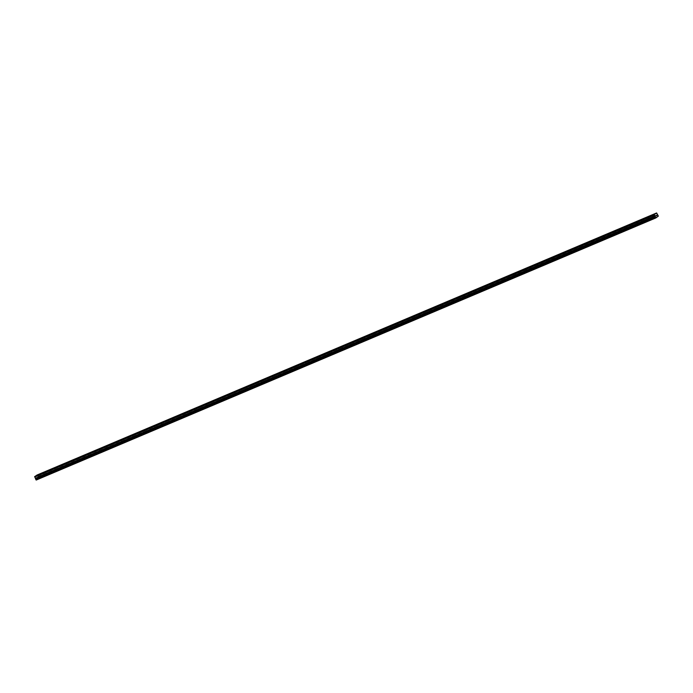 <?xml version="1.0" encoding="UTF-8"?>
<svg xmlns="http://www.w3.org/2000/svg" width="693" height="693" viewBox="0 0 693 693"><rect width="100%" height="100%" fill="white"/><g stroke="black" fill="none" stroke-linecap="round" stroke-linejoin="round"><path stroke-width="0.52" stroke-dasharray="3.46 2.6" d="M41.831 475.857L43.468 474.991L41.831 475.857M42.49 477.243L44.118 476.377L42.49 477.243M650.355 218.451L651.983 217.593L650.355 218.451M651.013 219.837L652.641 218.979L651.013 219.837M639.284 223.129L640.921 222.271L639.284 223.129M639.942 224.515L641.579 223.657L639.942 224.515M628.222 227.815L629.859 226.949L628.222 227.815M628.88 229.201L630.517 228.335L628.88 229.201M617.16 232.493L618.797 231.635L617.16 232.493M617.818 233.879L619.455 233.013L617.818 233.879M606.098 237.171L607.735 236.313L606.098 237.171M606.756 238.557L608.385 237.699L606.756 238.557M595.036 241.857L596.664 240.991L595.036 241.857M595.685 243.234L597.323 242.377L595.685 243.234M583.965 246.535L585.602 245.669L583.965 246.535M584.623 247.921L586.261 247.054L584.623 247.921M572.903 251.212L574.54 250.355L572.903 251.212M573.561 252.599L575.199 251.732L573.561 252.599M561.841 255.89L563.478 255.033L561.841 255.89M562.499 257.276L564.128 256.419L562.499 257.276M550.779 260.577L552.408 259.71L550.779 260.577M551.429 261.954L553.066 261.096L551.429 261.954M539.708 265.254L541.346 264.388L539.708 265.254M540.367 266.64L542.004 265.774L540.367 266.64M528.646 269.932L530.284 269.075L528.646 269.932M529.305 271.318L530.942 270.461L529.305 271.318M517.584 274.61L519.222 273.752L517.584 274.61M518.243 275.996L519.88 275.138L518.243 275.996M506.522 279.296L508.151 278.43L506.522 279.296M507.172 280.674L508.809 279.816L507.172 280.674M495.452 283.974L497.089 283.116L495.452 283.974M496.11 285.36L497.747 284.494L496.11 285.36M484.39 288.652L486.027 287.794L484.39 288.652M485.048 290.038L486.685 289.18L485.048 290.038M473.328 293.33L474.965 292.472L473.328 293.33M473.986 294.716L475.623 293.858L473.986 294.716M462.266 298.016L463.894 297.15L462.266 298.016M462.924 299.393L464.553 298.536L462.924 299.393M451.195 302.694L452.832 301.836L451.195 302.694M451.853 304.08L453.491 303.213L451.853 304.08M440.133 307.371L441.77 306.514L440.133 307.371M440.791 308.757L442.429 307.9L440.791 308.757M429.071 312.058L430.708 311.192L429.071 312.058M429.729 313.435L431.367 312.578L429.729 313.435M418.009 316.736L419.646 315.869L418.009 316.736M418.667 318.122L420.296 317.255L418.667 318.122M406.947 321.413L408.575 320.556L406.947 321.413M407.597 322.799L409.234 321.933L407.597 322.799M395.876 326.091L397.513 325.234L395.876 326.091M396.535 327.477L398.172 326.62L396.535 327.477M384.814 330.778L386.451 329.911L384.814 330.778M385.473 332.155L387.11 331.297L385.473 332.155M373.752 335.455L375.389 334.589L373.752 335.455M374.411 336.841L376.039 335.975L374.411 336.841M362.69 340.133L364.319 339.275L362.69 340.133M363.34 341.519L364.977 340.653L363.34 341.519M351.62 344.811L353.257 343.953L351.62 344.811M352.278 346.197L353.915 345.339L352.278 346.197M340.558 349.497L342.195 348.631L340.558 349.497M341.216 350.875L342.853 350.017L341.216 350.875M329.496 354.175L331.133 353.317L329.496 354.175M330.154 355.561L331.791 354.695L330.154 355.561M318.433 358.853L320.062 357.995L318.433 358.853M319.083 360.239L320.72 359.381L319.083 360.239M307.363 363.53L309 362.673L307.363 363.53M308.021 364.916L309.658 364.059L308.021 364.916M296.301 368.217L297.938 367.351L296.301 368.217M296.959 369.594L298.596 368.737L296.959 369.594M285.239 372.895L286.876 372.037L285.239 372.895M285.897 374.281L287.534 373.414L285.897 374.281M274.177 377.572L275.805 376.715L274.177 377.572M274.835 378.958L276.464 378.101L274.835 378.958M263.106 382.25L264.743 381.393L263.106 382.25M263.764 383.636L265.402 382.779L263.764 383.636M252.044 386.937L253.681 386.07L252.044 386.937M252.702 388.323L254.34 387.456L252.702 388.323M240.982 391.614L242.619 390.757L240.982 391.614M241.64 393L243.278 392.134L241.64 393M229.92 396.292L231.557 395.434L229.92 396.292M230.578 397.678L232.207 396.82L230.578 397.678M218.858 400.978L220.487 400.112L218.858 400.978M219.508 402.356L221.145 401.498L219.508 402.356M207.787 405.656L209.425 404.79L207.787 405.656M208.446 407.042L210.083 406.176L208.446 407.042M196.725 410.334L198.363 409.476L196.725 410.334M197.384 411.72L199.021 410.854L197.384 411.72M185.663 415.012L187.301 414.154L185.663 415.012M186.322 416.398L187.95 415.54L186.322 416.398M174.601 419.698L176.23 418.832L174.601 419.698M175.251 421.075L176.888 420.218L175.251 421.075M163.531 424.376L165.168 423.51L163.531 424.376M164.189 425.762L165.826 424.896L164.189 425.762M152.469 429.054L154.106 428.196L152.469 429.054M153.127 430.44L154.764 429.573L153.127 430.44M141.407 433.731L143.044 432.874L141.407 433.731M142.065 435.117L143.702 434.26L142.065 435.117M130.345 438.418L131.973 437.552L130.345 438.418M130.994 439.795L132.632 438.938L130.994 439.795M119.274 443.096L120.911 442.238L119.274 443.096M119.932 444.482L121.57 443.615L119.932 444.482M108.212 447.773L109.849 446.916L108.212 447.773M108.87 449.159L110.508 448.302L108.87 449.159M97.15 452.451L98.787 451.593L97.15 452.451M97.808 453.837L99.445 452.979L97.808 453.837M86.088 457.137L87.716 456.271L86.088 457.137M86.746 458.515L88.375 457.657L86.746 458.515M75.017 461.815L76.654 460.958L75.017 461.815M75.676 463.201L77.313 462.335L75.676 463.201M63.955 466.493L65.592 465.635L63.955 466.493M64.614 467.879L66.251 467.021L64.614 467.879M52.893 471.171L54.53 470.313L52.893 471.171M53.552 472.557L55.189 471.699L53.552 472.557M43.269 474.939L40.471 476.42L43.269 474.939M651.792 217.541L648.995 219.014L651.792 217.541M640.73 222.219L637.924 223.692L640.73 222.219M629.668 226.897L626.862 228.378L629.668 226.897M618.606 231.575L615.8 233.056L618.606 231.575M607.536 236.261L604.738 237.734L607.536 236.261M596.474 240.939L593.667 242.411L596.474 240.939M585.412 245.617L582.605 247.098L585.412 245.617M574.35 250.303L571.543 251.776L574.35 250.303M563.279 254.981L560.481 256.453L563.279 254.981M552.217 259.658L549.41 261.131L552.217 259.658M541.155 264.336L538.348 265.817L541.155 264.336M530.093 269.023L527.286 270.495L530.093 269.023M519.022 273.7L516.224 275.173L519.022 273.7M507.96 278.378L505.162 279.859L507.96 278.378M496.898 283.056L494.092 284.537L496.898 283.056M485.836 287.742L483.03 289.215L485.836 287.742M474.766 292.42L471.968 293.893L474.766 292.42M463.704 297.098L460.906 298.579L463.704 297.098M452.642 301.776L449.835 303.257L452.642 301.776M441.58 306.462L438.773 307.935L441.58 306.462M430.518 311.14L427.711 312.612L430.518 311.14M419.447 315.817L416.649 317.299L419.447 315.817M408.385 320.504L405.578 321.976L408.385 320.504M397.323 325.182L394.516 326.654L397.323 325.182M386.261 329.859L383.454 331.332L386.261 329.859M375.19 334.537L372.392 336.018L375.19 334.537M364.128 339.224L361.322 340.696L364.128 339.224M353.066 343.901L350.26 345.374L353.066 343.901M342.004 348.579L339.198 350.052L342.004 348.579M330.933 353.257L328.135 354.738L330.933 353.257M319.871 357.943L317.073 359.416L319.871 357.943M308.809 362.621L306.003 364.094L308.809 362.621M297.747 367.299L294.941 368.78L297.747 367.299M286.677 371.976L283.879 373.458L286.677 371.976M275.615 376.663L272.817 378.135L275.615 376.663M264.553 381.341L261.746 382.813L264.553 381.341M253.491 386.018L250.684 387.5L253.491 386.018M242.429 390.696L239.622 392.177L242.429 390.696M231.358 395.382L228.56 396.855L231.358 395.382M220.296 400.06L217.489 401.533L220.296 400.06M209.234 404.738L206.427 406.219L209.234 404.738M198.172 409.424L195.365 410.897L198.172 409.424M187.101 414.102L184.303 415.575L187.101 414.102M176.039 418.78L173.233 420.253L176.039 418.78M164.977 423.458L162.171 424.939L164.977 423.458M153.915 428.144L151.109 429.617L153.915 428.144M142.845 432.822L140.047 434.294L142.845 432.822M131.783 437.5L128.985 438.972L131.783 437.5M120.721 442.177L117.914 443.659L120.721 442.177M109.659 446.864L106.852 448.336L109.659 446.864M98.588 451.541L95.79 453.014L98.588 451.541M87.526 456.219L84.728 457.701L87.526 456.219M76.464 460.897L73.657 462.378L76.464 460.897M65.402 465.583L62.595 467.056L65.402 465.583M54.34 470.261L51.533 471.734L54.34 470.261M658.35 216.355L38.765 478.43L36.209 480.05M37.024 475.034L656.73 213.02M656.825 213.141L37.136 475.103M37.24 475.225L656.912 213.323M657.518 214.596L37.924 476.68L37.327 475.407M37.924 476.68L38.306 477.269L657.891 215.185M657.96 215.289L38.306 477.269M38.375 477.373L38.765 478.43M658.35 216.103L38.765 478.187M37.864 476.611L657.449 214.527M656.929 213.427L37.344 475.502M38.106 477.053L657.692 214.969M657.761 215.073L38.176 477.148M41.918 477.425L41.259 476.039M650.432 220.028L649.783 218.642M639.37 224.705L638.712 223.319M628.308 229.383L627.65 227.997M617.246 234.061L616.588 232.683M606.184 238.747L605.526 237.361M595.114 243.425L594.455 242.039M584.052 248.103L583.393 246.717M572.99 252.78L572.331 251.403M561.928 257.467L561.269 256.081M550.857 262.145L550.207 260.759M539.795 266.822L539.137 265.436M528.733 271.509L528.075 270.123M517.671 276.186L517.013 274.8M506.6 280.864L505.951 279.478M495.538 285.542L494.88 284.165M484.476 290.228L483.818 288.842M473.414 294.906L472.756 293.52M462.344 299.584L461.694 298.198M451.282 304.262L450.623 302.884M440.22 308.948L439.561 307.562M429.158 313.626L428.499 312.24M418.096 318.304L417.437 316.918M407.025 322.981L406.367 321.604M395.963 327.668L395.305 326.282M384.901 332.345L384.243 330.959M373.839 337.023L373.18 335.637M362.768 341.701L362.118 340.324M351.706 346.387L351.048 345.001M340.644 351.065L339.986 349.679M329.582 355.743L328.924 354.366M318.511 360.429L317.862 359.043M307.449 365.107L306.791 363.721M296.387 369.785L295.729 368.399M285.325 374.463L284.667 373.085M274.255 379.149L273.605 377.763M263.193 383.827L262.534 382.441M252.131 388.504L251.472 387.118M241.069 393.182L240.41 391.805M230.007 397.869L229.348 396.483M218.936 402.546L218.278 401.16M207.874 407.224L207.216 405.838M196.812 411.902L196.154 410.525M185.75 416.588L185.092 415.202M174.679 421.266L174.03 419.88M163.617 425.944L162.959 424.558M152.555 430.63L151.897 429.244M141.493 435.308L140.835 433.922M130.423 439.986L129.773 438.6M119.361 444.663L118.702 443.286M108.299 449.35L107.64 447.964M97.237 454.028L96.578 452.642M86.166 458.705L85.516 457.319M75.104 463.383L74.446 462.006M64.042 468.07L63.384 466.684M52.98 472.747L52.321 471.361M40.471 476.42L39.484 474.341M648.995 219.014L648.007 216.935M637.924 223.692L636.945 221.621M626.862 228.378L625.874 226.299M615.8 233.056L614.812 230.977M604.738 237.734L603.75 235.655M593.667 242.411L592.688 240.341M582.605 247.098L581.618 245.019M571.543 251.776L570.556 249.697M560.481 256.453L559.494 254.383M549.41 261.131L548.432 259.061M538.348 265.817L537.361 263.738M527.286 270.495L526.299 268.416M516.224 275.173L515.237 273.103M505.162 279.859L504.175 277.78M494.092 284.537L493.113 282.458M483.03 289.215L482.042 287.136M471.968 293.893L470.98 291.822M460.906 298.579L459.918 296.5M449.835 303.257L448.856 301.178M438.773 307.935L437.785 305.856M427.711 312.612L426.723 310.542M416.649 317.299L415.661 315.22M405.578 321.976L404.599 319.897M394.516 326.654L393.529 324.575M383.454 331.332L382.467 329.262M372.392 336.018L371.405 333.939M361.322 340.696L360.343 338.617M350.26 345.374L349.272 343.304M339.198 350.052L338.21 347.981M328.135 354.738L327.148 352.659M317.073 359.416L316.086 357.337M306.003 364.094L305.024 362.023M294.941 368.78L293.953 366.701M283.879 373.458L282.891 371.379M272.817 378.135L271.829 376.056M261.746 382.813L260.767 380.743M250.684 387.5L249.697 385.421M239.622 392.177L238.635 390.098M228.56 396.855L227.573 394.776M217.489 401.533L216.511 399.463M206.427 406.219L205.44 404.14M195.365 410.897L194.378 408.818M184.303 415.575L183.316 413.504M173.233 420.253L172.254 418.182M162.171 424.939L161.183 422.86M151.109 429.617L150.121 427.538M140.047 434.294L139.059 432.224M128.985 438.972L127.997 436.902M117.914 443.659L116.935 441.58M106.852 448.336L105.864 446.257M95.79 453.014L94.802 450.944M84.728 457.701L83.74 455.622M73.657 462.378L72.678 460.299M62.595 467.056L61.608 464.977M51.533 471.734L50.546 469.663M44.118 476.377L43.468 474.991M652.641 218.979L651.983 217.593M641.579 223.657L640.921 222.271M630.517 228.335L629.859 226.949M619.455 233.013L618.797 231.635M608.385 237.699L607.735 236.313M597.323 242.377L596.664 240.991M586.261 247.054L585.602 245.669M575.199 251.732L574.54 250.355M564.128 256.419L563.478 255.033M553.066 261.096L552.408 259.71M542.004 265.774L541.346 264.388M530.942 270.461L530.284 269.075M519.88 275.138L519.222 273.752M508.809 279.816L508.151 278.43M497.747 284.494L497.089 283.116M486.685 289.18L486.027 287.794M475.623 293.858L474.965 292.472M464.553 298.536L463.894 297.15M453.491 303.213L452.832 301.836M442.429 307.9L441.77 306.514M431.367 312.578L430.708 311.192M420.296 317.255L419.646 315.869M409.234 321.933L408.575 320.556M398.172 326.62L397.513 325.234M387.11 331.297L386.451 329.911M376.039 335.975L375.389 334.589M364.977 340.653L364.319 339.275M353.915 345.339L353.257 343.953M342.853 350.017L342.195 348.631M331.791 354.695L331.133 353.317M320.72 359.381L320.062 357.995M309.658 364.059L309 362.673M298.596 368.737L297.938 367.351M287.534 373.414L286.876 372.037M276.464 378.101L275.805 376.715M265.402 382.779L264.743 381.393M254.34 387.456L253.681 386.07M243.278 392.134L242.619 390.757M232.207 396.82L231.557 395.434M221.145 401.498L220.487 400.112M210.083 406.176L209.425 404.79M199.021 410.854L198.363 409.476M187.95 415.54L187.301 414.154M176.888 420.218L176.23 418.832M165.826 424.896L165.168 423.51M154.764 429.573L154.106 428.196M143.702 434.26L143.044 432.874M132.632 438.938L131.973 437.552M121.57 443.615L120.911 442.238M110.508 448.302L109.849 446.916M99.445 452.979L98.787 451.593M88.375 457.657L87.716 456.271M77.313 462.335L76.654 460.958M66.251 467.021L65.592 465.635M55.189 471.699L54.53 470.313M44.257 474.618L43.269 472.539M652.771 217.221L651.792 215.142M641.709 221.899L640.722 219.82M630.647 226.576L629.66 224.497M619.585 231.254L618.598 229.184M608.523 235.941L607.536 233.862M597.453 240.618L596.474 238.539M586.391 245.296L585.403 243.226M575.329 249.974L574.341 247.903M564.267 254.66L563.279 252.581M553.196 259.338L552.217 257.259M542.134 264.016L541.146 261.945M531.072 268.702L530.084 266.623M520.01 273.38L519.022 271.301M508.939 278.058L507.96 275.979M497.877 282.735L496.89 280.665M486.815 287.422L485.828 285.343M475.753 292.099L474.766 290.02M464.682 296.777L463.704 294.698M453.62 301.455L452.633 299.385M442.558 306.141L441.571 304.062M431.496 310.819L430.509 308.74M420.434 315.497L419.447 313.427M409.364 320.175L408.385 318.104M398.302 324.861L397.314 322.782M387.24 329.539L386.252 327.46M376.178 334.217L375.19 332.146M365.107 338.894L364.128 336.824M354.045 343.581L353.058 341.502M342.983 348.258L341.995 346.179M331.921 352.936L330.933 350.866M320.85 357.623L319.871 355.544M309.788 362.3L308.801 360.221M298.726 366.978L297.739 364.899M287.664 371.656L286.677 369.586M276.594 376.342L275.615 374.263M265.532 381.02L264.544 378.941M254.47 385.698L253.482 383.619M243.408 390.376L242.42 388.305M232.346 395.062L231.358 392.983M221.275 399.74L220.296 397.661M210.213 404.417L209.225 402.347M199.151 409.095L198.163 407.025M188.089 413.782L187.101 411.703M177.018 418.459L176.039 416.38M165.956 423.137L164.969 421.067M154.894 427.824L153.907 425.745M143.832 432.501L142.845 430.422M132.761 437.179L131.783 435.1M121.699 441.857L120.712 439.786M110.637 446.543L109.65 444.464M99.575 451.221L98.588 449.142M88.505 455.899L87.526 453.82M77.443 460.576L76.455 458.506M66.381 465.263L65.393 463.184M55.319 469.941L54.331 467.862"/><path stroke-width="1.04" d="M34.771 477.027L654.27 214.761L34.771 477.027L654.426 215.012L654.946 216.112L35.378 478.291L654.946 216.112M34.832 477.096L35.36 478.196M42.29 472.869L39.484 474.341L42.29 472.869M650.805 215.462L648.007 216.935L650.805 215.462M639.743 220.14L636.945 221.621L639.743 220.14M628.681 224.827L625.874 226.299L628.681 224.827M617.619 229.504L614.812 230.977L617.619 229.504M606.557 234.182L603.75 235.655L606.557 234.182M595.486 238.86L592.688 240.341L595.486 238.86M584.424 243.546L581.618 245.019L584.424 243.546M573.362 248.224L570.556 249.697L573.362 248.224M562.3 252.902L559.494 254.383L562.3 252.902M551.23 257.579L548.432 259.061L551.23 257.579M540.168 262.266L537.361 263.738L540.168 262.266M529.105 266.944L526.299 268.416L529.105 266.944M518.043 271.621L515.237 273.103L518.043 271.621M506.973 276.299L504.175 277.78L506.973 276.299M495.911 280.986L493.113 282.458L495.911 280.986M484.849 285.663L482.042 287.136L484.849 285.663M473.787 290.341L470.98 291.822L473.787 290.341M462.716 295.027L459.918 296.5L462.716 295.027M451.654 299.705L448.856 301.178L451.654 299.705M440.592 304.383L437.785 305.856L440.592 304.383M429.53 309.061L426.723 310.542L429.53 309.061M418.468 313.747L415.661 315.22L418.468 313.747M407.397 318.425L404.599 319.897L407.397 318.425M396.335 323.103L393.529 324.575L396.335 323.103M385.273 327.78L382.467 329.262L385.273 327.78M374.211 332.467L371.405 333.939L374.211 332.467M363.141 337.144L360.343 338.617L363.141 337.144M352.079 341.822L349.272 343.304L352.079 341.822M341.017 346.5L338.21 347.981L341.017 346.5M329.955 351.186L327.148 352.659L329.955 351.186M318.884 355.864L316.086 357.337L318.884 355.864M307.822 360.542L305.024 362.023L307.822 360.542M296.76 365.22L293.953 366.701L296.76 365.22M285.698 369.906L282.891 371.379L285.698 369.906M274.627 374.584L271.829 376.056L274.627 374.584M263.565 379.262L260.767 380.743L263.565 379.262M252.503 383.948L249.697 385.421L252.503 383.948M241.441 388.626L238.635 390.098L241.441 388.626M230.379 393.303L227.573 394.776L230.379 393.303M219.309 397.981L216.511 399.463L219.309 397.981M208.246 402.668L205.44 404.14L208.246 402.668M197.184 407.345L194.378 408.818L197.184 407.345M186.122 412.023L183.316 413.504L186.122 412.023M175.052 416.701L172.254 418.182L175.052 416.701M163.99 421.387L161.183 422.86L163.99 421.387M152.928 426.065L150.121 427.538L152.928 426.065M141.866 430.743L139.059 432.224L141.866 430.743M130.795 435.421L127.997 436.902L130.795 435.421M119.733 440.107L116.935 441.58L119.733 440.107M108.671 444.785L105.864 446.257L108.671 444.785M97.609 449.462L94.802 450.944L97.609 449.462M86.538 454.149L83.74 455.622L86.538 454.149M75.476 458.827L72.678 460.299L75.476 458.827M64.414 463.504L61.608 464.977L64.414 463.504M53.352 468.182L50.546 469.663L53.352 468.182M654.963 216.216L655.188 216.892L35.603 478.976L36.209 480.05L655.795 217.966L658.35 216.103L656.617 212.95L654.235 214.596L34.685 476.845M35.603 478.976L35.378 478.291M34.65 476.68L37.024 475.034L656.617 212.95M35.638 479.106L655.188 216.892M655.231 217.022L655.795 217.966M36.027 479.92L655.613 217.836M654.244 214.449L34.659 476.533M655.136 216.588L35.551 478.664M35.586 478.794L655.171 216.71"/></g></svg>
